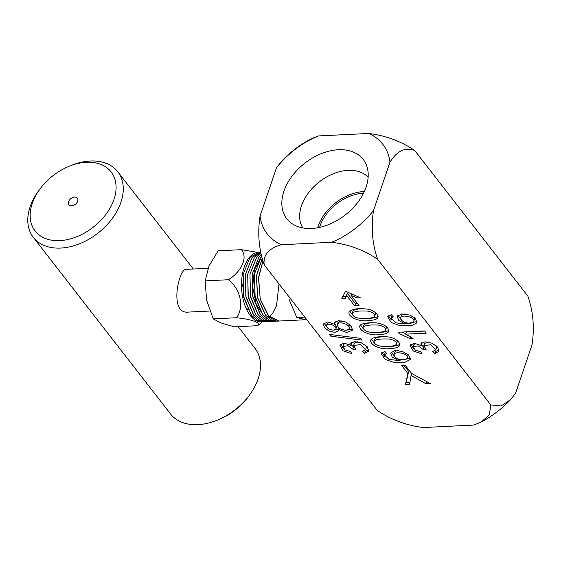 <?xml version="1.0" encoding="UTF-8"?>
<svg xmlns="http://www.w3.org/2000/svg" width="561" height="561" viewBox="0 0 561 561"><rect width="100%" height="100%" fill="white"/><g stroke="black" fill="none" stroke-linecap="round" stroke-linejoin="round"><path stroke-width="0.84" d="M357.497 303.606L355.443 303.704L347.406 293.361L345.969 296.369L342.89 296.524M345.225 298.55L341.768 298.718L345.59 291.222L360.358 297.807L356.901 297.975L351.06 295.317L359.103 305.668L354.706 305.885L346.663 295.535L345.225 298.55L345.969 296.369M347.406 293.361L346.663 295.535M355.443 303.704L354.706 305.885M351.551 293.88L351.06 295.317M357.406 296.489L356.901 297.975M409.958 382.448L406.101 382.637L408.653 371.389L404.137 365.576M405.358 384.811L407.917 373.563L401.795 365.688L405.4 365.513L411.515 373.388L430.329 383.591L426.016 383.801L411.059 375.435L409.558 384.608L405.358 384.811L406.101 382.637M408.653 371.389L407.917 373.563M411.718 373.5L411.059 375.435M426.753 381.648L426.016 383.801M340.492 344.138L343.29 348.234M342.89 346.586L343.634 344.412L345.716 343.234M351.13 344.678L353.57 347.035L352.827 349.208L347.967 345.681L342.911 346.593L345.036 349.938L350.8 351.579L351.943 353.809L343.052 350.793L339.833 345.099L344.026 343.101L350.906 345.331L350.709 343.514L354.573 341.649L361.361 342.841L367.139 346.635L368.822 351.039L364.713 353.409L362.567 351.228L365.632 349.531L360.639 344.587L353.598 345.478L355.863 349.321L352.827 349.208M353.598 345.478L354.335 343.304L357.673 341.803M365.898 345.45L366.375 347.35L365.632 349.531M368.942 349.861L365.456 351.228L364.706 350.471M351.424 342.526L350.906 345.331M365.456 351.228L364.713 353.409M330.822 336.214L329.433 334.433L360.73 338.325L362.111 340.113L330.822 336.214L331.348 334.672M346.109 330.254L349.328 328.704C350.807 324.574 338.542 320.527 337.301 324.475C337.652 327.827 340.59 329.756 346.109 330.254M333.388 330.134L335.899 328.928C337.203 325.864 327.547 322.217 326.523 325.45C326.754 328.094 329.048 329.658 333.388 330.134M323.978 322.989L326.867 327.091M333.767 330.099L338.556 329.552M346.2 330.247L352.645 328.977M335.205 321.663L334.58 324.335L334.545 322.617L338.606 320.626L345.66 321.986L351.018 325.843L352.532 330.113L346.803 332.526L338.528 329.419L338.528 330.836L334.882 332.385L328.935 331.025L324.517 327.638L323.318 324.006L327.729 321.951L334.58 324.335M337.974 322.442L341.081 320.71M349.503 324.321L350.071 326.53L349.328 328.704M327.224 323.424L329.314 322.07M334.833 323.592L336.6 326.86M339.033 327.933L338.528 329.419M403.205 359.889C405.4 359.748 406.739 359.124 407.223 358.016C409.411 354.321 395.617 350.478 394.11 354.433C394.551 357.68 397.581 359.503 403.205 359.889M394.79 352.357L394.825 352.245C395.154 351.291 396.382 350.744 398.513 350.604M407.637 354.068L407.966 355.842L407.223 358.016M385.105 352.911L385.568 352.224M381.873 352.476L384.699 356.424M398.247 360.506L410.491 358.29M391.248 352.042L394.376 356.067M384.804 351.375L386.774 353.563L384.411 354.966L389.018 359.412L398.422 360.499L392.265 357.133L390.596 353.051L394.6 350.646L402.209 351.333L408.611 354.952L410.372 359.461L404.93 362.287L394.145 362.434L385.141 359.468L381.178 353.451L384.804 351.375M398.843 359.257L398.422 360.499M388.037 346.312C393.009 346.242 395.814 345.471 396.459 344.012C397.048 341.081 390.603 338.648 387.027 339.012C379.734 338.739 375.379 339.524 373.97 341.369C374.475 345.744 381.178 346.915 388.037 346.312M385.253 346.396L390.519 346.403C395.168 346.221 398.24 345.492 399.734 344.216M371.424 339.04L374.278 342.953M373.963 341.369L374.706 339.188C375.639 337.519 379.362 336.726 385.884 336.81M396.985 340.359L397.202 341.838M389.776 348.577C381.746 350.001 369.699 345.408 370.744 340.022C372.287 337.456 377.28 336.383 385.723 336.796C392.7 336.558 400.715 341.551 399.677 345.394C398.731 347.357 395.428 348.416 389.776 348.577M377.16 332.322C382.132 332.245 384.937 331.474 385.582 330.015C386.157 327.084 379.902 324.707 376.207 325.022C368.893 324.735 364.524 325.52 363.1 327.372C363.549 331.733 370.372 332.904 377.16 332.322M374.285 332.393L379.643 332.407C384.243 332.245 387.321 331.516 388.871 330.219M360.555 325.036L363.402 328.963M363.093 327.372L363.83 325.198C364.797 323.508 368.584 322.715 375.183 322.813M386.108 326.376L386.326 327.841L385.596 330.022M378.899 334.58C371.179 336.109 358.752 331.299 359.839 326.095C359.664 323.711 367.918 322.154 376.922 322.975C384.727 324.419 388.689 327.224 388.815 331.404C387.749 333.402 384.439 334.468 378.899 334.58M366.291 318.325C371.27 318.248 374.075 317.477 374.699 316.004C375.274 313.08 369.012 310.71 365.323 311.025C357.995 310.745 353.633 311.53 352.217 313.382C352.673 317.729 359.51 318.921 366.291 318.325M363.402 318.396L368.766 318.41C373.577 318.178 376.648 317.442 377.995 316.194M349.678 311.06L352.532 314.966M352.21 313.382L352.953 311.208C353.879 309.532 357.602 308.739 364.131 308.823M375.232 312.372L375.442 313.83L374.706 316.004M368.03 320.583C360.428 321.993 347.995 317.603 348.998 312.056C352.042 308.992 357.953 308.003 366.726 309.076C372.7 309.335 379.362 314.854 377.925 317.386C377.294 319.23 373.998 320.296 368.03 320.583M410.701 344.342L413.527 348.451M421.339 344.882L423.793 347.231L423.057 349.405L418.169 345.878L413.134 346.782L413.878 344.608L415.904 343.43M434.95 350.688L435.68 351.424L434.943 353.605L432.79 351.424L435.841 349.727L430.764 344.756L423.828 345.688L424.558 343.514L427.882 342.007M436.065 345.611L436.584 347.554L435.841 349.727M435.68 351.424L439.158 350.043M421.641 342.729L421.115 345.527L420.932 343.676L425.035 341.831L432.033 343.22L437.51 347.014L439.046 351.214L434.943 353.605M413.134 346.782L415.378 350.211L421.009 351.775L422.153 354.005L413.247 350.976L410.049 345.303L414.235 343.304L421.115 345.527M423.828 345.688L426.072 349.517L423.057 349.405M401.949 332.049L405.862 333.655M424.698 331.081L406.43 331.972L405.694 334.153L413.057 338.409L409.937 338.564L399.243 333.648L398.149 332.238L424.586 330.941L426.297 333.143L405.694 334.153M410.561 336.74L409.937 338.564M399.748 332.154L399.243 333.648M409.754 323.248C412.019 323.108 413.366 322.491 413.808 321.39C415.385 317.203 402.125 314.034 400.659 317.729C401.08 321.011 404.109 322.856 409.754 323.248M401.311 315.913L401.403 315.548C401.795 314.588 403.029 314.055 405.126 313.957M414.193 317.414L414.418 319.497M391.676 316.264L392.132 315.584M388.422 315.822L391.375 319.924M404.754 323.851L417.068 321.607M397.805 315.387L400.947 319.447M391.368 314.735L393.345 316.923L390.975 318.318L395.807 322.834L404.979 323.844L398.815 320.485L397.153 316.397L401.704 313.936L409.986 315.086L415.652 318.865L416.921 322.841L411.585 325.639L400.203 325.724L391.129 322.484L387.735 316.804L391.368 314.735M405.393 322.61L404.979 323.844M414.719 150.509C401.206 141.309 385.884 135.629 368.745 133.469A73.133 49.691 -37.8 0 1 389.986 162.164C397.048 150.797 405.294 146.912 414.719 150.509L527.859 296.124C533.245 311.502 534.626 327.778 532.01 344.952L515.559 393.282L510.685 399.565L501.148 405.926L490.819 404.93L489.367 414.831L481.114 422.075L473.729 425.063L423.331 427.531C406.269 425.399 390.94 419.719 377.35 410.491L264.21 264.876C262.955 255.073 268.649 248.362 281.299 244.743A73.133 49.691 -37.8 0 1 260.059 216.048C257.436 233.138 258.824 249.414 264.21 264.876M260.059 216.048L276.517 167.718L281.384 161.435C290.016 152.304 299.869 144.801 310.962 138.925L318.339 135.937A73.133 49.691 -37.8 0 0 276.517 167.718M389.986 162.164L373.528 210.494C370.912 227.661 372.294 243.937 377.679 259.322L490.819 404.93M377.679 259.322C364.089 250.094 348.76 244.407 331.705 242.275A73.133 49.691 -37.8 0 0 373.528 210.494M331.705 242.275L281.299 244.743M318.339 135.937L368.745 133.469M338.423 149.738A48.365 32.861 -37.8 0 0 288.782 180.944A48.365 32.861 -37.8 0 0 293.017 224.288A48.365 32.861 -37.8 0 0 345.183 215.052A48.365 32.861 -37.8 0 0 367.013 166.785A48.365 32.861 -37.8 0 0 338.423 149.738M368.128 177.185A41.451 28.162 -37.8 0 0 348.136 170.334A41.451 28.162 -37.8 0 0 309.181 191.925A41.451 28.162 -37.8 0 0 302.821 227.934M364.299 191.553A40.357 27.419 -37.8 0 0 363.647 191.574A40.357 27.419 -37.8 0 0 317.687 227.773M363.472 193.286A38.232 25.974 -37.8 0 0 363.058 193.307A38.232 25.974 -37.8 0 0 319.574 227.394M289.097 299.378L296.776 317.484L304.742 319.518M304.777 317.091L296.776 317.484M258.579 252.471L249.947 257.387L243.179 274.406L243.558 296.243L251.475 315.317L257.744 320.647L263.102 321.811L265.346 321.698L259.988 320.534L253.53 314.966L246.048 297.365L245.395 274.455L252.191 257.282L245.452 274.294L245.83 296.138L253.74 315.205L260.016 320.534L265.367 321.698L267.611 321.586L262.26 320.422L255.795 314.854L248.32 297.253L247.667 274.343L254.463 257.169L260.669 252.653M266.798 318.711L272.373 313.872L276.517 305.724L279.006 283.929M260.725 257.562L254.357 269.813L252.695 287.113L256.23 304.293L264.021 316.173M262.892 261.209L258.509 278.228L260.234 299.034L268.803 316.215L278.985 321.032L305.885 319.714M262.127 258.691L256.447 276.236L257.506 297.19L265.788 315.499L276.72 321.144L278.957 321.032L268.186 315.562L260.255 299.216L258.565 277.316L262.878 261.181M261.293 256.833L254.526 273.845L254.904 295.689L262.821 314.763L269.091 320.086L274.448 321.257L269.063 320.086L262.604 314.525L255.129 296.923L254.477 274.006L261.293 256.833M261.124 254.785L259.028 256.945L252.261 273.957L252.632 295.801L260.549 314.868L266.819 320.198L272.176 321.362L276.692 321.144L271.405 320.008L265.332 314.98L257.632 297.884L256.531 275.36L262.113 258.67M260.676 252.66L254.484 257.169L247.717 274.182L248.095 296.026L256.012 315.093L262.282 320.422L267.639 321.586L269.883 321.474L264.526 320.31L258.067 314.742L250.585 297.141L249.933 274.231L256.728 257.057L260.837 253.474L256.756 257.057L249.989 274.07L250.367 295.913L258.284 314.98L264.554 320.31L269.911 321.474L272.148 321.369L266.798 320.198L260.339 314.637L252.857 297.035L252.205 274.119L259 256.945L261.124 254.764M260.613 252.338L252.219 257.282L260.613 252.338L258.172 252.457A34.754 18.317 -92.8 0 0 241.581 288.066A34.754 18.317 -92.8 0 0 261.573 321.881L263.074 321.811L257.716 320.647L251.258 315.079L243.783 297.477L243.13 274.56L249.918 257.394M248.025 309.854A33.015 17.398 -92.8 0 1 247.527 308.887M242.429 286.264A33.015 17.398 -92.8 0 1 242.422 284.294M241.391 249.673L218.11 250.809L209.001 265.977L205.165 280.879L206.574 300.009L213.257 318.886L221.132 322.989L234.288 326.832L257.569 325.689C261.98 323.094 252.233 319.37 236.539 317.743C244.386 307.183 240.69 289.399 228.446 279.736C241.868 271.279 248.011 257.204 241.391 249.673L255.409 252.008M257.569 325.689L262.443 321.839M228.446 279.736L205.165 280.879M236.539 317.743L213.257 318.886M209.87 311.032L188.187 312.098C168.658 314.349 178.805 268.389 186.091 269.371L208.075 268.291M74.599 197.093A5.344 3.632 -37.8 0 0 68.372 202.556A5.344 3.632 -37.8 0 0 73.589 205.34A5.344 3.632 -37.8 0 0 76.78 202.865A5.344 3.632 -37.8 0 0 74.599 197.093M59.782 240.62A48.12 32.692 142.2 0 1 40.196 188.692A48.12 32.692 142.2 0 1 68.898 166.386A48.12 32.692 142.2 0 1 115.839 191.434A48.12 32.692 142.2 0 1 59.782 240.62M68.898 166.386L70.833 165.593A53.47 36.332 142.2 0 1 90.342 161.021A53.47 36.332 142.2 0 1 117.747 171.736A53.47 36.332 142.2 0 1 112.032 218.818A53.47 36.332 142.2 0 1 60.707 248.067A53.47 36.332 142.2 0 1 33.302 237.352L170.516 413.941A53.47 36.332 -37.8 0 0 217.437 420.091L219.372 419.291A48.12 32.692 -37.8 0 0 248.074 396.992L249.322 395.309A53.47 36.332 -37.8 0 0 254.96 348.325L238.109 326.642M33.302 237.352A53.47 36.332 142.2 0 1 38.94 190.368L40.196 188.692M217.437 420.091A53.47 36.332 -37.8 0 0 249.322 395.309M335.899 328.928L336.635 326.754M326.537 325.457L327.28 323.283M337.287 324.468L338.024 322.295M394.088 354.426L394.832 352.245M384.404 354.966L385.148 352.792M396.466 344.019L397.209 341.838M413.773 321.383L414.516 319.209M400.694 317.736L401.431 315.562M390.982 318.325L391.718 316.145M481.114 422.075C492.2 416.199 502.06 408.688 510.685 399.565M193.335 269.014L117.747 171.736"/></g></svg>
